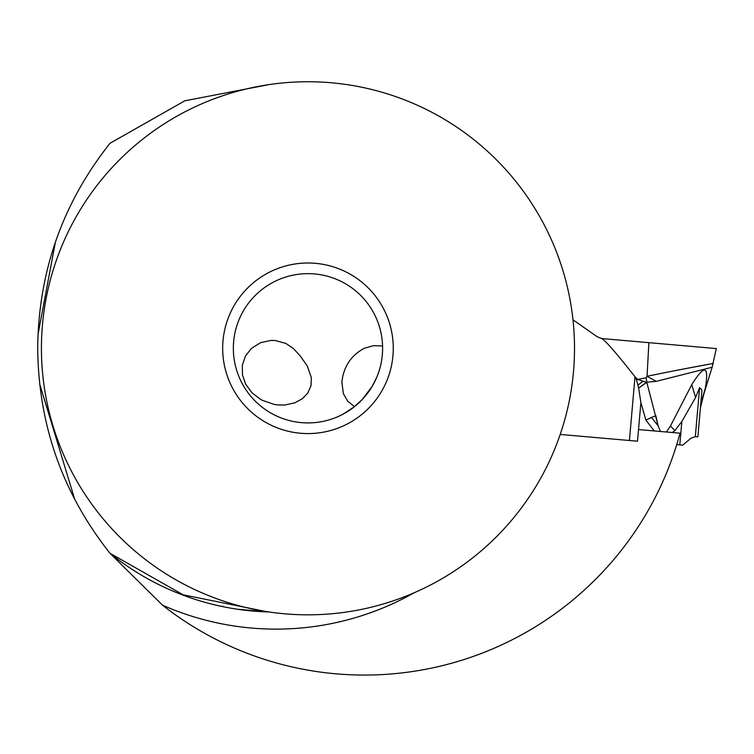 <?xml version="1.0" encoding="UTF-8"?>
<svg xmlns="http://www.w3.org/2000/svg" width="754" height="754" viewBox="0 0 754 754"><rect width="100%" height="100%" fill="white"/><g stroke="black" fill="none" stroke-linecap="round" stroke-linejoin="round"><path stroke-width="1.13" d="M666.423 432.004L670.476 425.972L691.776 384.615C704.651 364.088 709.165 365.285 705.301 388.225C703.548 395.332 703.548 395.341 705.292 388.253M560.203 434.445L637.507 441.203L640.881 402.655L638.638 388.056L646.809 382.391L637.582 379.413L646.169 377.754L646.809 382.391L658.148 425.878L660.542 431.674M638.638 388.056L646.602 382.25L656.206 381.354L712.144 367.236L703.982 393.569M651.522 417.49L655.81 415.652L658.129 425.859L651.522 417.49L645.876 420.082L640.881 402.655M669.967 426.877L670.796 426.312L674.934 430.591L672.276 432.513M691.776 384.615L695.603 397.49L699.608 387.65L701.965 390.044L697.874 436.858L695.754 436.67M699.608 387.65L695.32 436.651L691.079 438.14L682.719 445.162L679.788 444.907L681.833 421.505L674.943 430.591M681.833 421.505L695.612 397.49M679.788 444.907L676.734 444.643M646.169 377.754L647.055 376.274C704.783 364.512 721.408 362.174 709.9 364.05L674.425 370.751M656.206 381.354L647.055 376.274L648.874 342.674L716.3 348.565L712.144 367.236M648.874 342.674L601.334 338.508C603.935 338.819 615.16 351.571 635 376.774L629.43 440.496M638.6 387.895L636.593 380.035L637.582 379.413L635 376.783M601.353 338.301A17.059 17.059 0 0 1 595.726 335.728L572.983 319.8L595.726 335.728A17.059 17.059 0 0 0 601.353 338.301L601.334 338.508M636.593 380.035L635.594 377.735M643.002 381.204L638.035 385.068M654.246 430.939L645.876 420.082M705.301 388.225L700.758 403.861L697.874 436.858M265.201 611.381L183.175 594.812L109.98 553.266C62.535 493.276 38.445 424.954 37.7 348.291C38.445 271.628 62.535 203.307 109.98 143.307L184.805 100.81L268.829 84.636M226.03 607.281L223.561 606.8M244.475 610.165L268.066 611.937M268.999 611.965A263.768 263.768 0 0 1 109.98 553.266A263.768 263.768 0 0 0 268.999 611.965L237.812 609.279M109.98 553.266L162.478 605.151A326.774 326.774 0 0 0 680.033 433.192L638.525 429.563M39.651 383.927L74.769 499.468C79.142 507.838 79.142 507.838 74.769 499.468M37.794 340.346L37.832 338.951M37.983 334.653L55.372 242.298C58.51 233.137 58.51 233.137 55.372 242.298C58.51 233.137 58.51 233.137 55.372 242.298M251.553 348.291L245.493 355.945L242.336 365.332L242.477 374.974L245.681 384.248L251.959 392.806L261.478 399.95L274.051 404.408L278.151 404.973L285.059 404.992L294.955 402.777L302.392 398.678L307.726 393.107L310.987 385.746L311.393 377.801L307.264 365.944L300.167 355.85L293.155 348.291L285.813 343.409L275.144 340.497L271.006 340.403L260.667 342.636L251.553 348.291M382.57 345.945L373.39 345.69L364.314 348.291C351.062 355.388 343.579 366.661 341.873 382.118L343.372 393.692L347.735 401.194L354.474 406.66M354.163 406.906L342.929 414.229M344.569 413.333L353.928 407.094L362.269 399.497L372.212 386.274L376.642 377.518M382.608 348.291A74.627 74.627 0 0 1 307.971 422.919A74.627 74.627 0 0 1 233.344 348.291A74.627 74.627 0 0 1 307.971 273.655A74.627 74.627 0 0 1 382.608 348.291M222.675 348.291A85.296 85.296 0 0 1 307.971 262.995A85.296 85.296 0 0 1 393.268 348.291A85.296 85.296 0 0 1 307.971 433.578A85.296 85.296 0 0 1 222.675 348.291M574.51 348.291A266.539 266.539 0 0 0 307.971 81.752A266.539 266.539 0 0 0 41.432 348.291A266.539 266.539 0 0 0 307.971 614.83A266.539 266.539 0 0 0 574.51 348.291M414.229 592.738A280.827 280.827 0 0 1 162.478 605.151M700.409 407.857L703.916 393.767M222.684 606.621L222.722 606.122"/></g></svg>

